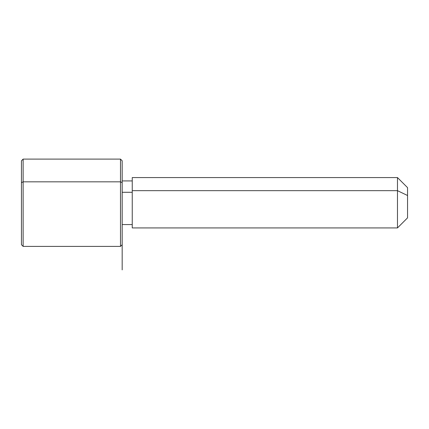<?xml version="1.0" encoding="UTF-8"?>
<svg xmlns="http://www.w3.org/2000/svg" width="429" height="429" viewBox="0 0 429 429"><rect width="100%" height="100%" fill="white"/><g stroke="black" fill="none" stroke-linecap="round" stroke-linejoin="round"><path stroke-width="0.64" d="M122.174 192.289L132.245 192.289L122.174 192.289M132.245 190.674L397.479 190.674L397.479 227.928L397.479 190.674L132.245 190.674L132.245 177.568L397.479 177.568L397.479 190.674L407.55 195.506L407.55 217.857L397.479 227.928L132.245 227.928L132.245 190.674L132.245 224.571L122.174 224.571L122.174 239.098L122.174 182.631L122.174 244.718L120.495 246.396L120.495 181.826L122.174 182.631L120.495 181.826L120.495 159.105L120.495 246.396L23.128 246.396L23.128 181.826L120.495 181.826L23.128 181.826L23.128 159.105L23.128 246.396L21.45 244.718L21.45 182.631L21.45 222.871M407.55 187.639L407.55 195.506L397.479 190.674L397.479 177.568L407.55 187.639M407.55 209.99L407.55 195.506M21.45 182.631L23.128 181.826L21.45 182.631L21.45 160.784L23.128 159.105L120.495 159.105L122.174 160.784L122.174 182.631M122.174 202.751L122.174 269.895M132.245 180.925L122.174 180.925"/></g></svg>
